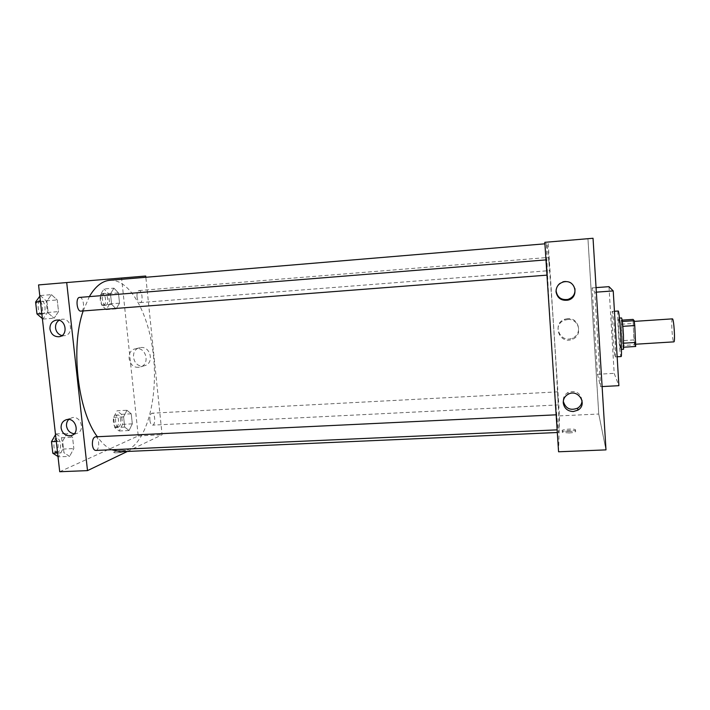 <?xml version="1.0" encoding="UTF-8"?>
<svg xmlns="http://www.w3.org/2000/svg" width="710" height="710" viewBox="0 0 710 710"><rect width="100%" height="100%" fill="white"/><g stroke="black" fill="none" stroke-linecap="round" stroke-linejoin="round"><path stroke-width="0.53" stroke-dasharray="3.55 2.66" d="M672.388 318.861C670.914 318.426 672.237 340.96 673.728 341.812L673.852 341.865M635.006 344.199L635.086 344.252C636.053 344.811 634.518 320.76 633.622 321.426C632.699 320.964 634.057 343.32 635.006 344.199M623.824 347.208L622.821 326.343L622.271 321.488L621.312 320.174L622.297 340.658L633.941 339.93L633.036 319.393M635.681 346.48L634.5 344.758L633.941 339.93M623.788 347.208L622.812 345.477L634.5 344.758M622.297 340.658L622.812 345.477M623.558 349.249C622.546 349.959 620.46 317.361 621.552 317.938M620.469 335.235C619.803 324.931 619.182 319.234 618.614 318.133C617.629 317.512 619.502 348.024 620.522 349.347L620.469 335.235M621.321 324.23L632.983 323.458M621.312 320.174L622.111 320.121M618.17 311.024C616.75 310.19 619.439 354.246 620.939 356.402L621.081 356.544M615.082 356.748L615.206 356.89C616.546 358.142 613.476 310.013 612.295 311.424C611.035 310.581 613.742 354.583 615.082 356.748M608.976 286.662L614.177 373.345L618.88 385.681M597.465 374.276L600.58 386.648L594.794 292.272L592.149 287.905L597.465 374.276L614.177 373.345M592.149 287.905L596.054 287.621M593.036 238.267L587.951 238.835L598.752 414.019L605.985 449.883L598.752 414.019L587.951 238.835L593.036 238.267M594.794 292.272L596.338 292.156M600.58 386.648L602.115 386.568M557.98 399.402L557.607 391.867L557.98 399.402M557.057 423.666L556.64 414.791L557.057 423.666M558.575 451.782L559.498 415.882L548.138 242.181L544.81 242.323M547.446 275.107L546.443 259.86L547.446 275.107L546.966 275.143M549.132 264.155L548.794 257.402L549.132 264.155M558.992 430.784L558.797 432.443C558.051 433.526 554.519 390.935 551.146 338.164C547.765 285.385 545.848 242.696 546.727 243.672C548.626 242.989 559.658 412.057 558.992 430.784M574.905 288.571C573.245 283.166 569.544 280.769 563.793 281.355C559.515 282.473 556.986 285.154 556.187 289.396M582.04 400.476C580.416 392.736 575.739 390.074 568.009 392.47C564.761 394.396 563.181 397.209 563.261 400.901L563.287 401.256M567.636 318.648L564.698 319.269C551.528 323.591 560.146 344.048 572.588 338.022C582.981 333.984 578.748 317.37 567.636 318.648M548.138 242.181L587.951 238.835M559.498 415.882L598.752 414.019M556.791 241.4L550.126 241.95L556.791 241.4M569.065 432.967C574.071 432.612 576.227 431.982 575.544 431.094C573.405 429.639 559.826 430.952 562.542 432.354L569.065 432.967M567.672 319.527C578.916 318.231 583.203 335.04 572.686 339.114C560.101 345.211 551.386 324.523 564.707 320.157L567.672 319.527M568.976 431.573L562.453 430.961C559.728 429.577 573.325 428.263 575.455 429.71C576.138 430.588 573.982 431.21 568.976 431.573M109.784 280.299C130.471 278.879 149.366 314.849 153.493 356.154C157.833 397.423 147.272 440.333 127.835 449.927L120.744 451.746M111.541 449.741C106.606 447.38 101.876 443.049 97.359 436.739M83.168 310.953L89.345 296.62M149.872 420.205C150.307 423.311 151.186 424.953 152.526 425.13C155.73 425.237 155.241 412.75 152.064 413.184L151.7 413.273C150.263 414.241 149.65 416.557 149.872 420.205M79.618 297.401C83.762 296.753 85.236 310.838 81.064 311.113M95.388 436.827C99.151 436.313 100.012 448.995 96.311 450.3L95.717 450.442M137.03 296.913C136.808 293.177 137.456 291.056 138.982 290.559C142.169 290.017 143.42 302.416 140.198 302.593L140.127 302.602C138.583 302.38 137.554 300.481 137.03 296.913M127.383 451.453L162.093 434.76L145.843 277.273M126.921 410.265L131.252 413.823L132.317 423.861L129.069 430.517L124.685 427.083L123.593 416.877L126.921 410.265L123.593 416.877L124.685 427.083L129.069 430.517L132.317 423.861L131.252 413.823L126.921 410.265L117.043 410.797L113.644 417.391L114.736 427.58L119.209 430.997L122.528 424.358L121.454 414.338L117.043 410.797M113.946 288.162L118.446 292.893L119.537 303.161L116.147 308.877L111.585 304.262L110.476 293.807L113.946 288.162L110.476 293.807L111.585 304.262L116.147 308.877L119.537 303.161L118.446 292.893L113.946 288.162L103.988 288.979L100.438 294.623L101.557 305.052L106.198 309.649L109.668 303.933L108.568 293.692L103.988 288.979M51.439 294.632L57.226 299.948L58.531 311.619L54.084 318.213L48.227 313.048L46.878 301.138L51.439 294.632L46.878 301.138L48.227 313.048L54.084 318.213L58.531 311.619L57.226 299.948L51.439 294.632L40.266 295.546L39.84 296.15M59.72 471.733L138.228 435.896L121.587 278.063L38.562 284.923M69.58 456.37L63.962 452.74L62.649 441.141L67.006 433.393L72.553 437.191L73.822 448.569L69.58 456.37L73.822 448.569L72.553 437.191L67.006 433.393L62.649 441.141L63.962 452.74L69.58 456.37L58.531 456.849L62.862 449.066L61.584 437.724L55.93 433.934L55.522 434.653M61.956 335.582L64.539 335.688C74.151 334.703 71.373 317.654 61.85 319.269L58.992 320.299M74.239 433.757L76.396 433.535C85.688 431.476 80.993 415.066 71.861 417.737L68.728 419.486M142.887 365.978L144.041 365.819C154.833 364.026 150.724 345.246 140.056 347.678C129.646 349.134 132.459 367.114 142.887 365.978M121.587 278.063L145.719 276.03M138.228 435.896L162.093 434.76M106.944 279.234L95.158 280.228L106.944 279.243M114.212 451.782L113.751 452.492C115.162 453.619 127.764 451.604 125.759 450.584C122.537 450.016 118.685 450.415 114.212 451.782C118.685 450.415 122.537 450.016 125.759 450.584C127.764 451.595 115.153 453.61 113.751 452.492L114.212 451.773M138.539 367.265C128.013 368.41 125.164 350.243 135.672 348.779C146.438 346.32 150.6 365.295 139.701 367.105L138.539 367.265M118.748 426.737L118.33 426.834C114.913 427.305 114.461 414.862 117.887 414.986C121.046 414.525 121.863 425.743 118.748 426.737M113.644 417.391L123.593 416.877M114.736 427.58L124.685 427.083M119.209 430.997L129.069 430.517M122.528 424.358L132.317 423.861M121.454 414.338L131.252 413.823M116.564 426.843L116.138 426.941C112.712 427.411 112.26 414.977 115.703 415.101C118.872 414.64 119.688 425.849 116.564 426.843M105.737 305.282L105.657 305.291C102.204 305.877 100.971 293.328 104.494 293.345C107.92 292.795 109.189 305.087 105.737 305.282M100.438 294.623L110.476 293.807M101.557 305.052L111.585 304.262M106.198 309.649L116.147 308.877M109.668 303.933L119.537 303.161M108.568 293.692L118.446 292.893M103.527 305.46L103.456 305.469C99.986 306.045 98.752 293.505 102.284 293.523C105.728 292.973 107.006 305.264 103.527 305.46M57.998 456.512L58.531 456.849M57.98 452.013L57.35 452.155C52.948 452.696 52.655 438.523 57.066 438.656C61.087 438.132 61.947 450.708 57.98 452.013M55.93 433.934L67.006 433.393M56.285 441.434L62.649 441.141M57.599 453.015L63.962 452.74M62.862 449.066L73.822 448.569M61.584 437.724L72.553 437.191M51.599 442.676C52.221 440.253 53.232 438.949 54.617 438.78C58.655 438.248 59.516 450.814 55.531 452.119L52.496 450.539M42.378 318.586L42.928 319.065L47.463 312.48L46.15 300.836L40.266 295.546M42.369 314.104L42.254 314.113C37.772 314.814 36.334 300.534 40.887 300.516C45.325 299.851 46.842 313.802 42.369 314.104M40.461 301.652L46.878 301.138M41.81 313.545L48.227 313.048M42.928 319.065L54.084 318.213M47.463 312.48L58.531 311.619M46.15 300.836L57.226 299.948M35.811 303.836L38.42 300.72C42.866 300.046 44.384 313.989 39.893 314.29L36.734 311.903M634.278 321.381L633.622 321.426M635.743 344.217L635.086 344.252M620.611 349.435L621.436 349.382M618.614 318.133L619.439 318.08M615.206 356.89L617.15 356.775M612.295 311.424L614.443 311.273M563.793 281.852L563.793 281.355M568.053 394.316L568.009 392.47M564.698 319.269L564.707 320.157M572.588 338.022L572.686 339.114M575.544 431.094L575.455 429.71M562.542 432.354L562.453 430.961M557.306 432.514L558.797 432.443M544.907 243.823L546.727 243.672M557.607 391.867L152.064 413.184M558.424 404.904L152.526 425.13M545.963 259.895L546.443 259.86M556.143 414.817L556.64 414.791M140.127 302.602L549.655 270.608M138.982 290.559L548.794 257.402M59.596 336.62L64.539 335.688M56.303 320.121L61.85 319.269M72.509 435.061L76.396 433.535M66.483 419.663L71.861 417.737M140.056 347.678L135.672 348.779M144.041 365.819L139.701 367.105M116.138 426.941L118.33 426.834M115.703 415.101L117.887 414.986M103.456 305.469L105.657 305.291M102.284 293.523L104.494 293.345M54.901 452.27L57.35 452.155M54.617 438.78L57.066 438.656M39.787 314.308L42.254 314.113M38.42 300.72L40.887 300.516"/><path stroke-width="1.06" d="M635.743 344.217L673.852 341.865C675.405 342.389 673.852 318.142 672.388 318.861L634.278 321.381M622.111 320.121L633.036 319.393L634.19 320.698L634.758 325.562L635.681 346.48L623.824 347.208M623.815 343.187L635.734 342.451M622.821 326.343L634.758 325.562M619.439 318.08L621.552 317.938C622.155 319.038 622.794 324.736 623.46 335.04L623.558 349.249L621.436 349.382M622.297 321.488L634.19 320.698M617.15 356.775L621.081 356.544C622.599 357.787 619.519 309.595 618.17 311.024L614.443 311.273M602.115 386.568L618.88 385.681L613.227 290.923L608.976 286.662L596.054 287.621M605.985 449.883L593.036 238.267L544.81 242.323L558.575 451.782L605.985 449.883L593.036 238.267M596.338 292.156L613.227 290.923M565 281.684C576.209 280.344 578.987 297.81 567.965 300.144C561.299 300.978 557.323 298.191 556.036 291.766C556.125 286.609 558.708 283.299 563.793 281.852L565 281.684M573.316 411.534C567.538 411.259 564.184 408.356 563.252 402.836C563.172 399.109 564.769 396.26 568.053 394.316C578.18 388.326 588.173 404.487 577.842 410.167L573.316 411.534M556.187 289.396L556.134 291.153C557.403 297.499 561.335 300.259 567.911 299.425C573.13 297.57 575.455 293.958 574.905 288.571M563.287 401.256C565.533 408.596 570.325 410.886 577.674 408.135C580.487 406.315 581.943 403.759 582.04 400.476M557.306 432.514L120.744 451.746L111.541 449.741M97.359 436.739C77.798 411.046 70.37 347.288 83.168 310.953M89.345 296.62C95.353 286.396 102.169 280.956 109.784 280.299L544.907 243.823M81.064 311.113L80.958 311.122C76.769 311.805 75.358 297.392 79.618 297.401L545.963 259.895M557.137 429.861L95.717 450.442C94.031 450.264 92.939 448.445 92.424 444.992C92.202 440.253 93.196 437.537 95.388 436.827L556.143 414.817M87.507 470.623L66.704 282.553L38.562 284.923L59.72 471.733L87.507 470.623L127.383 451.453M145.843 277.273L145.719 276.03L66.704 282.553M56.658 320.086C66.136 318.95 68.524 335.777 59.036 336.726C54.111 336.851 51.084 334.277 49.957 329.005C49.815 324.097 51.928 321.142 56.303 320.121L56.658 320.086M69.615 435.86C64.956 435.585 62.125 432.985 61.113 428.05C60.918 423.728 62.711 420.932 66.483 419.663C75.704 416.965 80.452 433.553 71.071 435.629L69.615 435.86M58.992 320.299C56.454 322.1 55.3 324.683 55.549 328.055C56.223 332.014 58.353 334.525 61.956 335.582M68.728 419.486C67.033 421.234 66.305 423.426 66.536 426.036C67.406 430.571 69.971 433.144 74.239 433.757M55.522 434.653L51.484 441.664L52.806 453.228L57.998 456.512M51.484 441.664L56.285 441.434M52.806 453.228L57.599 453.015M52.496 450.539L51.599 442.676M39.84 296.15L35.606 302.043L36.964 313.918L42.378 318.586M35.606 302.043L40.461 301.652M36.964 313.918L41.81 313.545M36.734 311.903L35.811 303.836M567.965 300.144L567.911 299.425M577.842 410.167L577.674 408.135M80.958 311.122L546.966 275.143M59.036 336.726L59.596 336.62M71.071 435.629L72.509 435.061"/></g></svg>
